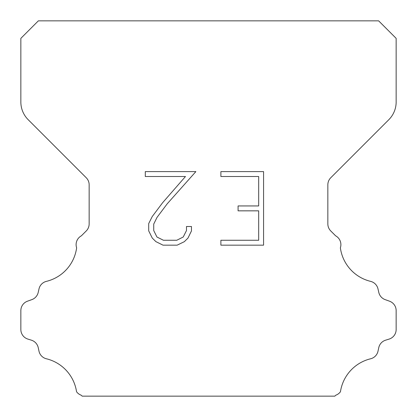 <?xml version="1.0" encoding="UTF-8"?>
<svg xmlns="http://www.w3.org/2000/svg" width="417" height="417" viewBox="0 0 417 417"><rect width="100%" height="100%" fill="white"/><g stroke="black" fill="none" stroke-linecap="round" stroke-linejoin="round"><path stroke-width="0.63" d="M258.676 240.265L258.676 210.84L238.086 210.84L238.086 205.935L258.676 205.935L258.676 176.511L220.89 176.511L220.89 171.606L263.58 171.606L263.58 245.165L220.89 245.165L220.89 240.265L258.676 240.265M191.466 226.514L191.466 230.924L187.968 238.107L184.33 241.678L177.147 245.165L163.021 245.165L155.885 241.62L152.247 238.029L148.702 230.851L148.702 223.569L152.247 216.532L162.635 202.693L185.482 176.511L145.298 176.511L145.298 171.606L195.87 171.606L167.233 203.777L157.032 217.377L153.727 224.085L153.727 230.544L156.938 237.012L163.448 240.265L176.766 240.265L183.23 237.002L186.488 230.544L186.488 226.514L191.466 226.514M38.364 20.85L378.636 20.85L396.15 38.364L396.15 101.998A25.02 25.02 0 0 1 388.821 119.689L330.775 177.736A10.008 10.008 0 0 0 327.845 184.814L327.845 223.898A10.008 10.008 0 0 0 330.775 230.971L335.643 235.834A10.008 10.008 0 0 1 340.371 247.823A40.032 40.032 0 0 0 370.593 281.366A10.008 10.008 0 0 1 377.99 288.882L378.792 292.421A10.008 10.008 0 0 0 385.157 299.625L389.535 301.204A10.008 10.008 0 0 1 396.15 310.618L396.15 329.534A10.008 10.008 0 0 1 389.113 339.089L385.584 340.189A10.008 10.008 0 0 0 378.772 347.642L378.011 351.166A10.008 10.008 0 0 1 370.588 358.787A40.032 40.032 0 0 0 340.454 391.73A10.008 10.008 0 0 1 335.753 395.222L334.825 396.15L82.175 396.15L81.247 395.222A10.008 10.008 0 0 1 76.546 391.73A40.032 40.032 0 0 0 46.412 358.787A10.008 10.008 0 0 1 38.989 351.166L38.228 347.642A10.008 10.008 0 0 0 31.416 340.189L27.887 339.089A10.008 10.008 0 0 1 20.85 329.534L20.85 310.618A10.008 10.008 0 0 1 27.465 301.204L31.843 299.625A10.008 10.008 0 0 0 38.208 292.421L39.01 288.882A10.008 10.008 0 0 1 46.407 281.366A40.032 40.032 0 0 0 76.629 247.823A10.008 10.008 0 0 1 81.357 235.834L86.225 230.971A10.008 10.008 0 0 0 89.155 223.898L89.155 184.814A10.008 10.008 0 0 0 86.225 177.736L28.179 119.689A25.02 25.02 0 0 1 20.85 101.998L20.85 38.364L38.364 20.85"/></g></svg>
